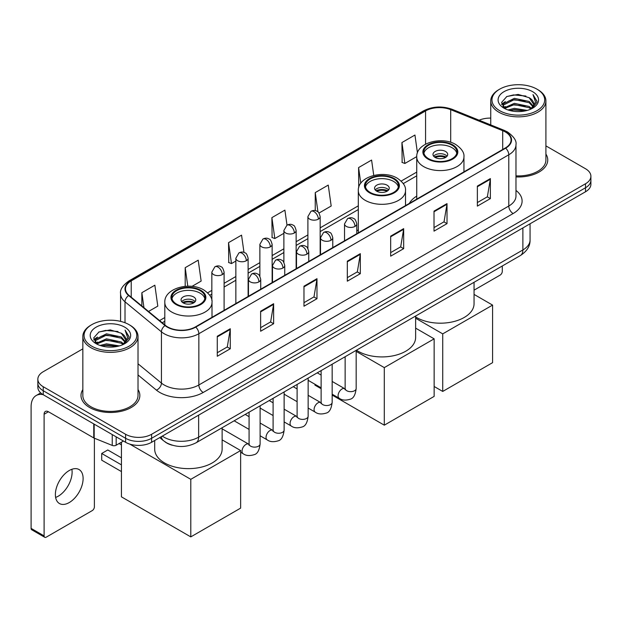 <?xml version="1.0" encoding="UTF-8"?>
<svg xmlns="http://www.w3.org/2000/svg" width="622" height="622" viewBox="0 0 622 622"><rect width="100%" height="100%" fill="white"/><g stroke="black" fill="none" stroke-linecap="round" stroke-linejoin="round"><path stroke-width="0.93" d="M358.311 229.86A32.492 18.761 0 0 0 356.787 230.855M416.74 196.124A32.492 18.761 0 0 0 409.354 203.386M172.31 445.228A18.388 10.621 180 0 1 164.884 441.752M82.843 348.849L43.237 371.715A18.388 10.621 0 0 0 37.849 379.226L37.849 387.234A18.388 10.621 0 0 0 43.237 394.737L125.597 442.289A18.388 10.621 0 0 0 151.605 442.289L585.512 191.77A18.388 10.621 0 0 0 590.9 184.267L590.9 180.263A18.388 10.621 0 0 1 585.512 187.766A18.388 10.621 0 0 0 590.9 180.263L590.9 176.259A18.388 10.621 0 0 0 585.512 168.749L545.914 145.882M37.849 379.226A18.388 10.621 0 0 0 43.237 386.728L125.597 434.28A18.388 10.621 0 0 0 151.605 434.28L151.605 438.285L585.512 187.766L151.605 438.285A18.388 10.621 0 0 1 125.597 438.285A18.388 10.621 0 0 0 151.605 438.285L151.605 442.289M43.237 386.728L43.237 390.733L125.597 438.285L43.237 390.733A18.388 10.621 0 0 1 37.849 383.23A18.388 10.621 0 0 0 43.237 390.733L43.237 394.737M82.843 389.574A29.428 16.988 0 0 0 81 395.491A29.428 16.988 0 0 0 89.622 407.503A29.428 16.988 0 0 0 121.687 411.181A29.428 16.988 0 0 0 139.849 395.491A29.428 16.988 0 0 0 138.014 389.574A29.428 16.988 0 0 1 139.849 395.491A29.428 16.988 0 0 1 121.687 411.181A29.428 16.988 0 0 1 89.622 407.503A29.428 16.988 0 0 1 81 395.491A29.428 16.988 0 0 1 82.843 389.574M505.321 131.957A19.616 11.328 180 0 1 511.066 139.966A19.616 11.328 180 0 1 505.321 147.974L195.386 326.915A19.616 11.328 180 0 1 165.444 325.407L129.026 295.372A19.616 11.328 180 0 1 125.481 288.88A19.616 11.328 180 0 1 131.226 280.872L425.565 110.934A19.616 11.328 180 0 1 450.693 109.666L502.7 130.69A19.616 11.328 180 0 1 505.321 131.957M505.67 131.763A20.106 11.608 0 0 0 502.98 130.457L450.973 109.433A20.106 11.608 0 0 0 425.223 110.732L130.877 280.67A20.106 11.608 0 0 0 128.63 295.536L165.048 325.563A20.106 11.608 0 0 0 195.736 327.118L505.67 148.176A20.106 11.608 0 0 0 505.67 131.763M217.28 336.253L217.28 356.274L230.28 348.763L230.28 328.743L217.28 336.253M217.28 352.721L227.294 346.936L230.226 329.411A4.906 2.83 -120 0 0 230.28 328.743M227.209 346.99L230.28 348.763M260.626 311.225L260.626 331.246L273.626 323.735L273.626 303.715L260.626 311.225M260.626 327.693L270.64 321.908L273.579 304.383A4.906 2.83 -120 0 0 273.626 303.715M270.554 321.963L273.626 323.735M303.971 286.198L303.971 306.218L316.979 298.715L316.979 278.687L303.971 286.198M303.971 302.665L313.986 296.888L316.925 279.356A4.906 2.83 -120 0 0 316.979 278.687M313.9 296.935L316.979 298.715M477.362 186.095L477.362 206.115L490.369 198.605L490.369 178.584L477.362 186.095M477.362 202.562L487.376 196.777L490.315 179.253A4.906 2.83 -120 0 0 490.369 178.584M487.29 196.832L490.369 198.605M434.016 211.122L434.016 231.143L447.016 223.632L447.016 203.612L434.016 211.122M434.016 227.59L444.03 221.805L446.969 204.273A4.906 2.83 -120 0 0 447.016 203.612M443.945 221.86L447.016 223.632M390.67 236.142L390.67 256.171L403.67 248.66L403.67 228.639L390.67 236.142M390.67 252.618L400.685 246.833L403.616 229.3A4.906 2.83 -120 0 0 403.67 228.639M400.591 246.88L403.67 248.66M347.317 261.17L347.317 281.191L360.325 273.688L360.325 253.667L347.317 261.17M347.317 277.637L357.339 271.861L360.27 254.328A4.906 2.83 -120 0 0 360.325 253.667M357.246 271.907L360.325 273.688M515.972 176.928A29.428 16.988 0 0 0 547.749 159.994A29.428 16.988 0 0 0 545.914 154.077A29.428 16.988 0 0 1 547.749 159.994A29.428 16.988 0 0 1 515.972 176.928M151.605 434.28L585.512 183.762A18.388 10.621 0 0 0 590.9 176.259M490.742 118.094A18.388 10.621 0 0 0 479.119 120.217M191.988 286.377L201.139 281.09L198.208 260.175L185.2 267.678L185.2 286.338M148.534 311.459L157.794 306.117L154.855 285.195L141.855 292.705L141.855 305.946M319 213.043L331.184 206.014L328.245 185.092L315.245 192.602L315.245 210.617M373.752 175.427L371.591 160.064L358.591 167.575L358.738 187.51M417.448 152.895L414.944 135.036L401.936 142.547L402.146 162.451M243.98 252.423L241.554 235.147L228.546 242.65L228.756 262.554M287.006 225.148L284.899 210.119L271.892 217.63L272.102 237.526M271.892 217.63L274.831 238.545L283.881 233.32M274.831 238.545L271.892 237.448M315.245 192.602L317.951 211.915M358.591 167.575L360.791 183.257M401.936 142.547L404.875 163.469L416.748 156.612M404.875 163.469L401.936 162.365M228.546 242.65L231.485 263.572L235.855 261.046M231.485 263.572L228.546 262.476M185.2 267.678L187.797 286.206M141.855 292.705L143.954 307.68M474.057 290.163L500.119 275.111A3.063 1.773 120 0 0 502.288 271.363L502.288 265.998M499.684 110.685A26.357 15.216 0 0 0 536.965 110.685A26.357 15.216 0 0 0 536.965 89.164L537.828 89.669A27.586 15.923 0 0 1 545.914 100.927A27.586 15.923 0 0 1 528.879 115.645A27.586 15.923 0 0 1 498.821 112.185A27.586 15.923 0 0 1 490.742 100.927A27.586 15.923 0 0 1 498.821 89.669L499.684 89.164A26.357 15.216 0 0 0 499.684 110.685M515.972 175.863A27.586 15.923 0 0 0 545.914 159.994L545.914 100.927M507.995 109.97L514.355 108.337L527.254 110.405M509.822 110.522L514.355 109.589L525.372 110.871L513.5 109.931L509.947 110.56M504.03 107.925L514.355 103.338L529.159 106.455L531.546 108.43M504.667 108.446L514.355 104.582L529.159 107.707L530.885 109.029M503.182 107.07L503.525 103.75L514.355 98.33L529.159 101.456L533.217 106.051M503.042 106.463L503.525 105.001L514.355 99.582L529.159 102.708L532.922 106.65M530.729 109.153A15.325 8.848 0 0 0 533.653 103.952A15.325 8.848 0 0 0 529.159 97.701L533.645 104.255M532.626 91.667A20.231 11.678 0 0 0 504.061 91.644A20.231 11.678 0 0 0 503.929 108.135A20.231 11.678 0 0 0 504.022 108.181A20.231 11.678 0 0 0 532.72 108.135A20.231 11.678 0 0 0 532.626 91.667M529.159 97.701L518.149 94.412L506.837 96.496L501.589 102.42L505.064 108.741M531.981 108.539L536.872 102.342L536.965 101.23L532.992 94.583L535.495 102.031L530.885 109.083M537.828 89.669L536.965 89.164A26.357 15.216 0 0 0 499.684 89.164M532.992 94.583L536.965 101.479M506.572 96.628L513.5 94.917L525.917 96.029M501.791 104.675L504.053 102.902M509.029 100.787L513.5 99.917L525.473 100.904M509.029 105.794L513.5 104.924L525.473 105.911M501.659 104.185L505.367 101.549M503.633 107.552L505.367 106.556M452.046 145.198A16.553 9.555 0 0 0 434.008 143.13A16.553 9.555 0 0 0 423.792 151.955A16.553 9.555 0 0 0 428.636 158.711A16.553 9.555 0 0 0 446.674 160.787A16.553 9.555 0 0 0 456.898 151.955A16.553 9.555 0 0 0 452.046 145.198M456.75 153.206A16.553 9.555 0 0 0 452.046 147.702A16.553 9.555 0 0 0 435.027 145.408A16.553 9.555 0 0 0 423.932 153.206M415.628 316.956A33.72 19.469 0 0 0 416.499 317.484A33.72 19.469 0 0 0 453.244 321.706A33.72 19.469 0 0 0 474.057 303.715L474.057 282.295M445.546 151.457A7.355 4.245 0 0 0 437.53 150.532A7.355 4.245 0 0 0 432.99 154.458A7.355 4.245 0 0 0 435.143 157.459A7.355 4.245 0 0 0 443.159 158.385A7.355 4.245 0 0 0 447.7 154.458A7.355 4.245 0 0 0 445.546 151.457M447.047 156.208A7.355 4.245 0 0 0 445.546 154.956A7.355 4.245 0 0 0 433.643 156.208M434.397 156.962A9.812 5.66 180 0 1 445.857 156.783L445.857 157.273M435.206 157.498A8.584 4.953 180 0 1 444.971 157.296L445.857 156.783M444.823 157.825L444.971 157.296M442.724 391.44L442.724 333.874L492.577 305.099L492.577 362.657L442.724 391.44L434.14 386.48M442.724 333.874L415.628 318.231M474.057 294.4L492.577 305.099M393.617 178.934A16.553 9.555 0 0 0 375.579 176.866A16.553 9.555 0 0 0 365.363 185.69A16.553 9.555 0 0 0 370.207 192.447A16.553 9.555 0 0 0 388.245 194.523A16.553 9.555 0 0 0 398.461 185.69A16.553 9.555 0 0 0 393.617 178.934M398.321 186.942A16.553 9.555 0 0 0 393.617 181.437A16.553 9.555 0 0 0 376.59 179.144A16.553 9.555 0 0 0 365.503 186.942M356.429 350.202A33.72 19.469 0 0 0 358.07 351.22A33.72 19.469 0 0 0 394.815 355.442A33.72 19.469 0 0 0 415.628 337.451L415.628 316.03M387.109 185.193A7.355 4.245 0 0 0 379.093 184.267A7.355 4.245 0 0 0 374.553 188.194A7.355 4.245 0 0 0 376.707 191.195A7.355 4.245 0 0 0 384.723 192.12A7.355 4.245 0 0 0 389.263 188.194A7.355 4.245 0 0 0 387.109 185.193M388.61 189.943A7.355 4.245 0 0 0 387.109 188.691A7.355 4.245 0 0 0 375.206 189.943M375.968 190.697A9.812 5.66 180 0 1 387.42 190.519L387.42 191.008M376.769 191.234A8.584 4.953 180 0 1 386.534 191.032L387.42 190.519M386.394 191.56L386.534 191.032M384.295 425.176L384.295 367.61L434.14 338.834L434.14 396.393L384.295 425.176L332.164 395.071M321.123 388.703L314.942 385.127L314.942 384.24M384.295 367.61L356.173 351.376M415.628 328.136L434.14 338.834M200.113 290.653A16.553 9.555 0 0 0 182.075 288.585A16.553 9.555 0 0 0 171.859 297.409A16.553 9.555 0 0 0 176.702 304.166A16.553 9.555 0 0 0 194.74 306.242A16.553 9.555 0 0 0 204.957 297.409A16.553 9.555 0 0 0 200.113 290.653M204.817 298.661A16.553 9.555 0 0 0 200.113 293.156A16.553 9.555 0 0 0 183.093 290.863A16.553 9.555 0 0 0 171.999 298.661M154.691 440.508L154.691 449.17A33.72 19.469 0 0 0 164.566 462.939A33.72 19.469 0 0 0 201.31 467.153A33.72 19.469 0 0 0 222.124 449.17L222.124 427.742M193.613 296.912A7.355 4.245 0 0 0 185.589 295.986A7.355 4.245 0 0 0 181.049 299.913A7.355 4.245 0 0 0 183.202 302.914A7.355 4.245 0 0 0 191.226 303.839A7.355 4.245 0 0 0 195.767 299.913A7.355 4.245 0 0 0 193.613 296.912M195.106 301.662A7.355 4.245 0 0 0 193.613 300.41A7.355 4.245 0 0 0 181.71 301.662M182.464 302.416A9.812 5.66 180 0 1 193.916 302.238L193.916 302.727M183.272 302.953A8.584 4.953 180 0 1 193.038 302.751L193.916 302.238M192.89 303.279L193.038 302.751M121.438 471.569L101.713 460.187L101.713 453.477L121.438 464.867M190.791 536.887L190.791 479.329L240.644 450.546L240.644 508.112L190.791 536.887L121.438 496.846L121.438 442.188M190.791 479.329L129.757 444.092M222.124 439.855L240.644 450.546M101.713 453.477L107.785 449.97L121.438 457.854M71.864 469.299A19.616 11.328 -60 0 1 58.243 496.201A19.616 11.328 -60 0 1 55.622 497.429M69.244 502.553A19.616 11.328 120 0 0 82.057 485.269A19.616 11.328 120 0 0 79.056 469.548A19.616 11.328 120 0 0 69.244 470.52A19.616 11.328 120 0 0 56.431 487.803A19.616 11.328 120 0 0 59.44 503.525A19.616 11.328 120 0 0 69.244 502.553M116.166 436.846L116.166 445.228L123.428 441.037M43.027 394.62A24.522 14.158 -120 0 0 36.177 395.53A24.522 14.158 -120 0 0 31.1 406.749L31.1 528.381L44.108 535.892L44.108 414.26A6.127 3.538 60 0 1 45.375 411.453A6.127 3.538 60 0 1 48.438 411.756L93.766 437.927L93.766 423.909M44.108 535.892A3.063 1.773 120 0 0 44.737 537.291L31.738 529.781A3.063 1.773 -60 0 1 31.1 528.381M44.737 537.291A3.063 1.773 120 0 0 46.269 537.144L92.219 510.615A3.063 1.773 120 0 0 94.389 506.86L94.389 438.207M116.166 445.228A3.063 1.773 180 0 1 112.24 445.43L94.171 438.121A3.063 1.773 180 0 1 93.766 437.927M91.784 346.19A26.357 15.216 0 0 0 129.065 346.19A26.357 15.216 0 0 0 129.065 324.661L129.936 325.166A27.586 15.923 0 0 1 138.014 336.424A27.586 15.923 0 0 1 120.979 351.142A27.586 15.923 0 0 1 90.921 347.69A27.586 15.923 0 0 1 82.843 336.424A27.586 15.923 0 0 1 90.921 325.166L91.784 324.661A26.357 15.216 0 0 0 91.784 346.19M82.843 336.424L82.843 395.491A27.586 15.923 0 0 0 90.921 406.749A27.586 15.923 0 0 0 120.979 410.201A27.586 15.923 0 0 0 138.014 395.491L138.014 336.424M100.095 345.467L106.463 343.842L119.354 345.902M101.922 346.019L106.463 345.086L117.472 346.376M96.13 343.422L106.463 338.834L121.259 341.96L123.646 343.935M96.768 343.943L106.463 340.086L121.259 343.212L122.985 344.526M95.283 342.574L95.625 339.247L106.463 333.827L121.259 336.953L125.317 341.548M95.15 341.96L95.625 340.498L106.463 335.079L121.259 338.205L125.022 342.147M122.829 344.65A15.325 8.848 0 0 0 125.753 339.457A15.325 8.848 0 0 0 121.259 333.198L125.745 339.76M124.727 327.164A20.231 11.678 0 0 0 96.169 327.141A20.231 11.678 0 0 0 96.037 343.632A20.231 11.678 0 0 0 96.122 343.686A20.231 11.678 0 0 0 124.82 343.632A20.231 11.678 0 0 0 124.727 327.164M121.259 333.198L110.249 329.909L98.937 331.993L93.689 337.917L97.172 344.238M124.081 344.044L128.972 337.839L129.065 336.727L125.092 330.08L127.596 337.528L122.985 344.58M129.936 325.166L129.065 324.661A26.357 15.216 0 0 0 91.784 324.661M125.092 330.08L129.065 336.976M98.673 332.125L105.6 330.414L118.017 331.526M93.891 340.18L96.153 338.399M101.129 336.284L105.6 335.421L117.574 336.401M101.129 341.291L105.6 340.421L117.574 341.408M102.047 346.057L105.6 345.428L117.457 346.376M93.759 339.682L97.467 337.046M95.734 343.049L97.467 342.053M162.311 436.108A24.522 14.158 0 0 0 163.959 437.157A24.522 14.158 0 0 0 198.636 437.157L522.877 249.958A24.522 14.158 0 0 0 530.061 239.952C530.239 246.032 526.997 251.241 520.334 255.572L196.101 442.771A12.261 7.075 60 0 0 198.636 437.157L198.636 415.138M522.877 227.94L522.877 249.958A12.261 7.075 60 0 1 520.334 255.572M161.316 436.683A12.261 8.203 129.5 0 0 163.454 440.671L159.73 437.6M585.512 191.77L585.512 183.762M125.597 442.289L125.597 434.28M515.972 190.418A30.649 17.696 180 0 1 513.127 213.548L203.192 392.482A6.127 3.538 60 0 1 198.853 384.979L508.788 206.037A24.522 14.158 0 0 0 515.972 196.031L515.972 144.77A24.522 14.158 180 0 1 508.788 154.785A6.127 3.538 -120 0 0 505.67 148.176M203.192 392.482A30.649 17.696 180 0 1 159.838 392.482A30.649 17.696 180 0 1 156.41 390.126L138.014 374.957M165.048 325.563A6.127 4.097 129.5 0 0 161.432 331.829L161.432 383.09A24.522 14.158 0 0 0 164.177 384.979A24.522 14.158 0 0 0 198.853 384.979L198.853 333.726A24.522 14.158 180 0 1 161.432 331.829L125.014 301.802A24.522 14.158 180 0 1 120.575 293.685L120.575 321.38M515.972 144.77C516.789 140.945 513.974 136.669 507.521 131.957L504.294 130.395A6.127 2.869 112 0 0 502.98 130.457M504.294 130.395L452.287 109.363C442.133 105.771 432.492 106.292 423.372 110.934A6.127 3.538 60 0 1 425.223 110.732M130.877 280.67A6.127 3.538 -120 0 0 129.026 280.864C122.666 285.444 119.844 289.712 120.575 293.685M128.63 295.536A6.127 4.097 129.5 0 0 125.014 301.802L125.014 322.748M452.287 109.363A6.127 2.869 112 0 0 450.973 109.433M195.736 327.118A6.127 3.538 60 0 1 198.853 333.726L508.788 154.785L508.788 206.037A6.127 3.538 60 0 0 513.127 213.548M138.014 363.777L161.432 383.09A6.127 4.097 -50.5 0 1 156.41 390.126M131.226 280.872L131.226 297.192M502.7 130.69L502.7 149.49M450.693 109.666L450.693 142.306M464.743 171.408L463.942 171.081M425.565 110.934L425.565 144.164M416.74 172.092L401.143 181.095M358.311 205.828L320.159 227.854M307.898 234.929L296.142 241.717M283.881 248.792L272.133 255.58M259.872 262.663L248.116 269.443M235.855 276.526L224.099 283.313M211.838 290.388L207.647 292.814M164.807 317.547L159.574 320.563M347.317 261.808L360.27 254.328M390.67 236.78L403.616 229.3M434.016 211.752L446.969 204.273M477.362 186.724L490.315 179.253M303.971 286.835L316.925 279.356M260.626 311.863L273.579 304.383M217.28 336.883L230.226 329.411M427.99 159.092A17.47 10.084 0 0 0 452.699 159.092A17.47 10.084 0 0 0 452.699 144.825A17.47 10.084 0 0 0 427.99 144.825A17.47 10.084 0 0 0 427.99 159.092M463.942 171.866L463.942 156.962A23.605 13.63 180 0 1 449.372 169.549A23.605 13.63 180 0 1 423.652 166.595A23.605 13.63 180 0 1 416.74 156.962L416.74 199.118M369.554 192.828A17.47 10.084 0 0 0 394.262 192.828A17.47 10.084 0 0 0 394.262 178.561A17.47 10.084 0 0 0 369.554 178.561A17.47 10.084 0 0 0 369.554 192.828M405.513 205.602L405.513 190.697A23.605 13.63 180 0 1 390.943 203.285A23.605 13.63 180 0 1 365.223 200.331A23.605 13.63 180 0 1 358.311 190.697L358.311 232.853M176.057 304.539A17.47 10.084 0 0 0 200.758 304.539A17.47 10.084 0 0 0 200.758 290.28A17.47 10.084 0 0 0 176.057 290.28A17.47 10.084 0 0 0 176.057 304.539M212.009 317.321L212.009 302.416A23.605 13.63 180 0 1 197.438 315.004A23.605 13.63 180 0 1 171.719 312.05A23.605 13.63 180 0 1 164.807 302.416L164.807 324.878M354.991 226.408A6.127 3.538 0 0 0 356.787 223.904C355.815 220.359 354.843 218.625 353.879 218.695C352.106 217.443 350.007 217.412 347.589 218.602A6.127 3.538 60 0 1 350.66 218.905A6.127 3.538 -120 0 1 354.991 226.408A6.127 3.538 0 0 1 346.322 226.408A6.127 3.538 0 0 1 344.526 223.904L347.589 218.602M332.164 394.185L339.231 398.267A5.52 3.188 -60 0 1 338.384 393.843A5.52 3.188 -60 0 1 341.991 388.983A5.52 3.188 -60 0 1 342.232 388.851A5.52 3.188 -60 0 1 344.743 388.711L332.164 381.442M345.459 389.263L344.961 389.675L345.14 388.486A5.52 3.188 -0 0 0 346.757 390.733A5.52 3.188 -0 0 0 354.307 390.873A5.52 3.188 -0 0 0 356.173 388.486C355.419 394.892 353.436 398.469 350.225 399.215C345.614 400.622 341.945 400.304 339.231 398.267M330.974 240.271A6.127 3.538 0 0 0 332.77 237.775C331.798 234.23 330.834 232.488 329.862 232.558C328.089 231.306 325.99 231.275 323.58 232.465A6.127 3.538 60 0 1 326.643 232.768A6.127 3.538 -120 0 1 330.974 240.271A6.127 3.538 0 0 1 322.305 240.271A6.127 3.538 0 0 1 320.509 237.775L323.58 232.465M308.147 408.048L315.214 412.129A5.52 3.188 -60 0 1 314.367 407.713A5.52 3.188 -60 0 1 317.974 402.846A5.52 3.188 -60 0 1 318.215 402.714A5.52 3.188 -60 0 1 320.734 402.574L308.147 395.312M321.442 403.134L320.952 403.538L321.123 402.348A5.52 3.188 -0 0 0 322.74 404.603A5.52 3.188 -0 0 0 330.29 404.735A5.52 3.188 -0 0 0 332.164 402.348C331.402 408.755 329.419 412.332 326.208 413.086C321.597 414.485 317.935 414.166 315.214 412.129M306.965 254.141A6.127 3.538 0 0 0 308.761 251.638C307.789 248.092 306.817 246.351 305.853 246.421C304.072 245.169 301.981 245.138 299.563 246.328A6.127 3.538 60 0 1 302.626 246.631A6.127 3.538 -120 0 1 306.965 254.141A6.127 3.538 0 0 1 298.296 254.141A6.127 3.538 0 0 1 296.5 251.638L299.563 246.328M284.13 421.918L291.197 425.992A5.52 3.188 -60 0 1 290.357 421.576A5.52 3.188 -60 0 1 293.957 416.717A5.52 3.188 -60 0 1 294.206 416.584A5.52 3.188 -60 0 1 296.717 416.437L284.13 409.175M297.425 416.997L296.935 417.401L297.114 416.211A5.52 3.188 -0 0 0 298.723 418.466A5.52 3.188 -0 0 0 306.281 418.598A5.52 3.188 -0 0 0 308.147 416.211C307.392 422.618 305.402 426.194 302.191 426.949C297.58 428.348 293.918 428.029 291.197 425.992M282.948 268.004A6.127 3.538 0 0 0 284.744 265.501C283.772 261.955 282.8 260.221 281.836 260.284C280.055 259.032 277.964 259.001 275.546 260.19A6.127 3.538 60 0 1 278.617 260.494A6.127 3.538 -120 0 1 282.948 268.004A6.127 3.538 0 0 1 274.279 268.004A6.127 3.538 0 0 1 272.483 265.501L275.546 260.19M260.113 435.781L267.188 439.863A5.52 3.188 -60 0 1 266.34 435.439A5.52 3.188 -60 0 1 269.948 430.579A5.52 3.188 -60 0 1 270.189 430.447A5.52 3.188 -60 0 1 272.7 430.307L260.113 423.038M273.416 430.859L272.918 431.271L273.097 430.074A5.52 3.188 -0 0 0 274.714 432.329A5.52 3.188 -0 0 0 282.264 432.469A5.52 3.188 -0 0 0 284.13 430.074C283.375 436.481 281.393 440.065 278.182 440.811C273.571 442.219 269.901 441.9 267.188 439.863M258.931 281.867A6.127 3.538 0 0 0 260.727 279.364C259.755 275.818 258.791 274.084 257.819 274.147C256.046 272.902 253.947 272.871 251.537 274.053A6.127 3.538 60 0 1 254.6 274.364A6.127 3.538 -120 0 1 258.931 281.867A6.127 3.538 0 0 1 250.262 281.867A6.127 3.538 0 0 1 248.466 279.364L251.537 274.053M240.644 452.264L243.171 453.726A5.52 3.188 -60 0 1 242.323 449.302A5.52 3.188 -60 0 1 245.931 444.442A5.52 3.188 -60 0 1 246.172 444.31A5.52 3.188 -60 0 1 248.691 444.17L222.124 428.83M249.399 444.722L248.909 445.134L249.08 443.945A5.52 3.188 -0 0 0 250.697 446.192A5.52 3.188 -0 0 0 258.247 446.332A5.52 3.188 -0 0 0 260.113 443.945C259.358 450.351 257.376 453.928 254.165 454.674C249.554 456.082 245.892 455.763 243.171 453.726M318.363 219.131A6.127 3.538 0 0 0 320.159 216.627C319.187 213.082 318.215 211.34 317.251 211.41C315.471 210.158 313.379 210.127 310.961 211.317A6.127 3.538 60 0 1 314.032 211.62A6.127 3.538 -120 0 1 318.363 219.131A6.127 3.538 0 0 1 309.694 219.131A6.127 3.538 0 0 1 307.898 216.627L310.961 211.317M294.346 232.993A6.127 3.538 0 0 0 296.142 230.49C295.17 226.944 294.206 225.203 293.234 225.273C291.461 224.021 289.362 223.99 286.952 225.18A6.127 3.538 60 0 1 290.015 225.483A6.127 3.538 -120 0 1 294.346 232.993A6.127 3.538 0 0 1 285.677 232.993A6.127 3.538 0 0 1 283.881 230.49L286.952 225.18M270.337 246.856A6.127 3.538 0 0 0 272.133 244.353C271.161 240.807 270.189 239.073 269.217 239.136C267.444 237.884 265.353 237.853 262.935 239.042A6.127 3.538 60 0 1 265.998 239.346A6.127 3.538 -120 0 1 270.337 246.856A6.127 3.538 0 0 1 261.668 246.856A6.127 3.538 0 0 1 259.872 244.353L262.935 239.042M246.32 260.719A6.127 3.538 0 0 0 248.116 258.216C247.144 254.678 246.172 252.936 245.208 253.006C243.427 251.755 241.336 251.723 238.918 252.913A6.127 3.538 60 0 1 241.981 253.216A6.127 3.538 -120 0 1 246.32 260.719A6.127 3.538 0 0 1 237.651 260.719A6.127 3.538 0 0 1 235.855 258.216L238.918 252.913M222.303 274.59A6.127 3.538 0 0 0 224.099 272.086C223.127 268.541 222.163 266.799 221.191 266.869C219.418 265.617 217.319 265.586 214.909 266.776A6.127 3.538 60 0 1 217.972 267.079A6.127 3.538 -120 0 1 222.303 274.59A6.127 3.538 0 0 1 213.634 274.59A6.127 3.538 0 0 1 211.838 272.086L214.909 266.776M44.108 414.26L48.438 411.756M94.171 424.15L94.171 438.121M112.24 445.43L112.24 434.576M196.101 442.771C186.235 447.731 176.368 447.731 166.502 442.771L163.454 440.671M530.061 239.952L530.061 223.788M423.372 110.934L129.026 280.864M416.74 175.824L403.266 183.599M358.311 209.56L320.159 231.586M307.898 238.661L296.142 245.449M283.881 252.524L272.133 259.312M259.872 266.395L248.116 273.175M235.855 280.258L224.099 287.045M211.838 294.12L209.762 295.318M164.807 321.279L162.241 322.756M502.996 106.86L502.996 105.841M490.742 124.913L490.742 100.927M463.942 156.962C464.463 152.81 461.734 148.658 455.763 144.522C441.845 135.907 415.924 142.819 416.74 156.962M405.513 190.697C406.026 186.546 403.305 182.394 397.334 178.257C383.416 169.643 357.495 176.555 358.311 190.697M212.009 302.416C212.53 298.257 209.801 294.113 203.829 289.976C189.912 281.362 163.99 288.274 164.807 302.416M121.438 444.901L119.09 443.54M356.173 350.349L356.173 388.486M356.787 233.732L356.787 223.904M321.123 387.817L308.147 380.322M345.14 356.725L345.14 388.486M344.526 240.807L344.526 223.904M321.123 375.074L317.243 372.827M332.164 364.22L332.164 402.348M332.77 247.595L332.77 237.775M297.114 401.68L284.13 394.185M321.123 370.588L321.123 402.348M320.509 254.678L320.509 237.775M297.114 388.937L293.226 386.697M308.147 378.083L308.147 416.211M308.761 261.458L308.761 251.638M273.097 415.543L260.113 408.048M297.114 384.45L297.114 416.211M296.5 268.541L296.5 251.638M273.097 402.799L269.209 400.56M284.13 391.946L284.13 430.074M284.744 275.328L284.744 265.501M249.08 429.405L234.16 420.799M273.097 398.313L273.097 430.074M272.483 282.404L272.483 265.501M249.08 416.67L245.2 414.423M260.113 405.808L260.113 443.945M260.727 289.191L260.727 279.364M249.08 412.184L249.08 443.945M248.466 296.266L248.466 279.364M320.159 254.88L320.159 216.627M307.898 248.505L307.898 216.627M296.142 268.743L296.142 230.49M283.881 262.367L283.881 230.49M272.133 282.606L272.133 244.353M259.872 276.238L259.872 244.353M248.116 296.476L248.116 258.216M235.855 303.552L235.855 258.216M224.099 310.339L224.099 272.086M211.838 300.41L211.838 272.086M36.177 395.53L40.702 392.91M95.104 342.357L95.104 341.338"/></g></svg>
